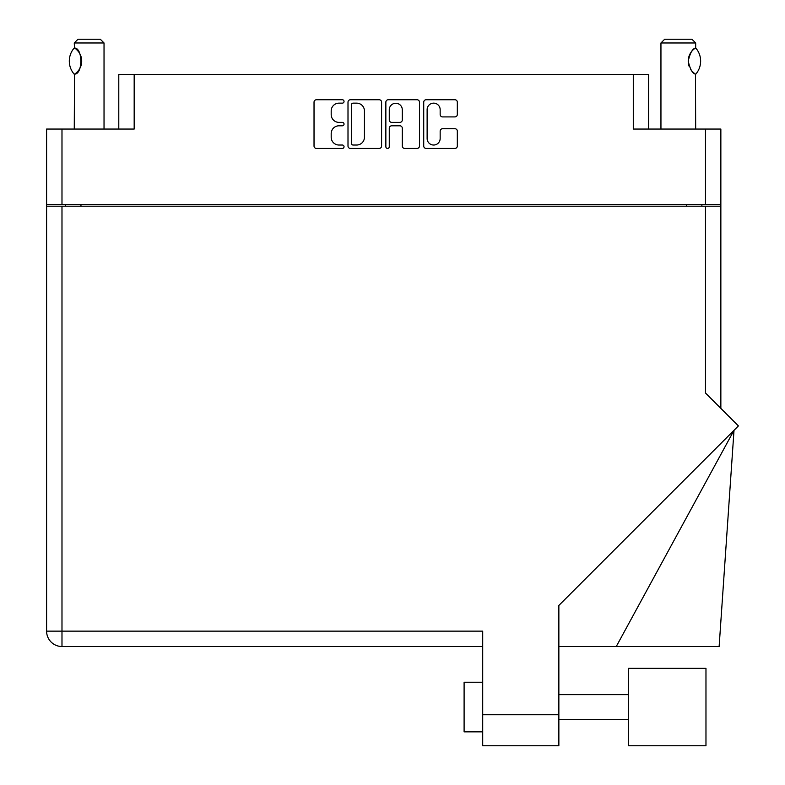 <?xml version="1.0" encoding="UTF-8"?>
<svg xmlns="http://www.w3.org/2000/svg" width="785" height="785" viewBox="0 0 785 785"><rect width="100%" height="100%" fill="white"/><g stroke="black" fill="none" stroke-linecap="round" stroke-linejoin="round"><path stroke-width="1.18" d="M427.128 138.513A6.515 6.515 0 0 0 433.644 145.029A6.515 6.515 0 0 0 440.159 138.513L440.159 131.154A2.433 2.433 0 0 1 442.593 128.72L454.888 128.72A2.433 2.433 0 0 1 457.321 131.154L457.321 146A2.433 2.433 0 0 1 454.888 148.444L426.157 148.444A2.433 2.433 0 0 1 423.723 146L423.723 102.178A2.433 2.433 0 0 1 426.157 99.744L454.888 99.744A2.433 2.433 0 0 1 457.321 102.178L457.321 114.473A2.433 2.433 0 0 1 454.888 116.906L442.593 116.906A2.433 2.433 0 0 1 440.159 114.473L440.159 109.665A6.515 6.515 0 0 0 433.644 103.149A6.515 6.515 0 0 0 427.128 109.665L427.128 138.513M387.564 148.444A1.707 1.707 0 0 0 389.272 146.736L389.272 128.23A2.433 2.433 0 0 1 391.705 125.796L399.859 125.796A2.433 2.433 0 0 1 402.293 128.23L402.293 146A2.433 2.433 0 0 0 404.726 148.444L417.031 148.444A2.433 2.433 0 0 0 419.465 146L419.465 102.178A2.433 2.433 0 0 0 417.031 99.744L388.29 99.744A2.433 2.433 0 0 0 385.857 102.178L385.857 146.736A1.707 1.707 0 0 0 387.564 148.444M118.79 129.054L118.79 74.477L134.176 74.477L134.176 129.054L61.986 129.054L61.986 204.463L46.6 204.463L46.6 129.054L61.986 129.054M705.48 129.054L720.856 129.054L720.856 204.463L705.48 204.463L705.48 129.054L633.289 129.054L633.289 74.477L648.665 74.477L648.665 129.054M46.6 204.463L46.6 206.2L720.856 206.2L720.856 408.377M381.598 146L381.598 102.178A2.433 2.433 0 0 0 379.165 99.744L350.434 99.744A2.433 2.433 0 0 0 348 102.178L348 146A2.433 2.433 0 0 0 350.434 148.444L379.165 148.444A2.433 2.433 0 0 0 381.598 146M338.983 103.149L342.338 103.149A1.707 1.707 0 0 0 344.036 101.442A1.707 1.707 0 0 0 342.338 99.744L316.463 99.744A2.433 2.433 0 0 0 314.029 102.178L314.029 146A2.433 2.433 0 0 0 316.463 148.444L342.338 148.444A1.707 1.707 0 0 0 344.036 146.736A1.707 1.707 0 0 0 342.338 145.029L338.983 145.029A7.791 7.791 0 0 1 331.191 137.238L331.191 133.587A7.791 7.791 0 0 1 338.983 125.796L342.338 125.796A1.707 1.707 0 0 0 344.036 124.089A1.707 1.707 0 0 0 342.338 122.381L338.983 122.381A7.791 7.791 0 0 1 331.191 114.59L331.191 110.94A7.791 7.791 0 0 1 338.983 103.149M633.289 74.477L134.176 74.477M705.48 204.463L61.986 204.463M720.856 204.463L720.856 206.2M65.577 206.2L65.577 204.463L65.577 206.2M353.113 103.149A1.707 1.707 0 0 0 351.405 104.856L351.405 143.321A1.707 1.707 0 0 0 353.113 145.029L356.645 145.029A7.791 7.791 0 0 0 364.436 137.238L364.436 110.94A7.791 7.791 0 0 0 356.645 103.149L353.113 103.149M402.293 109.782A6.515 6.515 0 0 0 395.787 103.267A6.515 6.515 0 0 0 389.272 109.782L389.272 119.948A2.433 2.433 0 0 0 391.705 122.381L399.859 122.381A2.433 2.433 0 0 0 402.293 119.948L402.293 109.782M701.878 204.463L701.878 206.2M628.569 668.349L628.569 745.75L705.97 745.75L705.97 668.349L628.569 668.349M482.706 731.856L464.102 731.856L464.102 682.243L482.706 682.243M705.48 206.2L705.48 393L738.4 425.921L558.861 605.451L558.861 745.75L482.706 745.75L482.706 631.14L61.986 631.14L61.986 206.2M482.706 646.526L61.986 646.526A15.376 15.376 0 0 1 46.6 631.14L46.6 206.2M616.254 646.526L734.014 430.308L719.129 646.526L558.861 646.526M104.032 129.054L104.032 42.969L74.261 42.969L74.516 48.081C82.906 47.787 82.935 74.408 74.516 74.124L75.252 73.633A15.376 15.376 0 0 1 74.516 74.124L74.261 129.054M74.261 42.969L77.98 39.25L100.313 39.25L104.032 42.969M74.516 48.081L74.516 48.081A15.376 15.376 0 0 1 75.242 48.582M74.133 74.124A19.968 19.968 0 0 1 74.133 48.081M76.047 49.18A15.376 15.376 0 0 1 80.404 54.901M80.747 55.745A15.376 15.376 0 0 1 80.747 66.45L81.709 61.142L80.747 55.774M80.413 67.275A15.376 15.376 0 0 1 76.047 73.025L76.479 72.662M79.982 68.187L80.394 67.324M660.95 129.054L660.95 42.969L695.677 42.969L695.677 47.934L694.725 48.562M691.32 51.869L690.476 53.115M688.769 57.069L688.229 61.073L689.25 66.607M691.33 70.365L691.879 71.052M692.095 71.298L694.568 73.545M695.677 129.054L695.461 74.143A15.376 15.376 0 0 1 690.437 69.041M660.95 42.969L664.669 39.25L691.958 39.25L695.677 42.969M695.785 48.062A19.968 19.968 0 0 1 695.795 74.143L695.461 74.143C692.468 73.476 690.054 69.139 688.229 61.122C690.035 53.105 692.448 48.748 695.461 48.062A15.376 15.376 0 0 0 694.666 48.592M689.269 66.666A15.376 15.376 0 0 1 688.229 61.161M688.229 61.122A15.376 15.376 0 0 1 689.289 55.519M689.554 54.871A15.376 15.376 0 0 1 691.889 51.153M692.066 50.947A15.376 15.376 0 0 1 694.568 48.66M80.963 204.463L80.963 206.2M686.502 206.2L686.502 204.463M482.706 714.742L558.861 714.742M61.986 646.526L61.986 631.14L46.6 631.14A15.376 15.376 0 0 0 61.986 646.526M628.569 719.452L558.861 719.452M628.569 694.646L558.861 694.646"/></g></svg>
